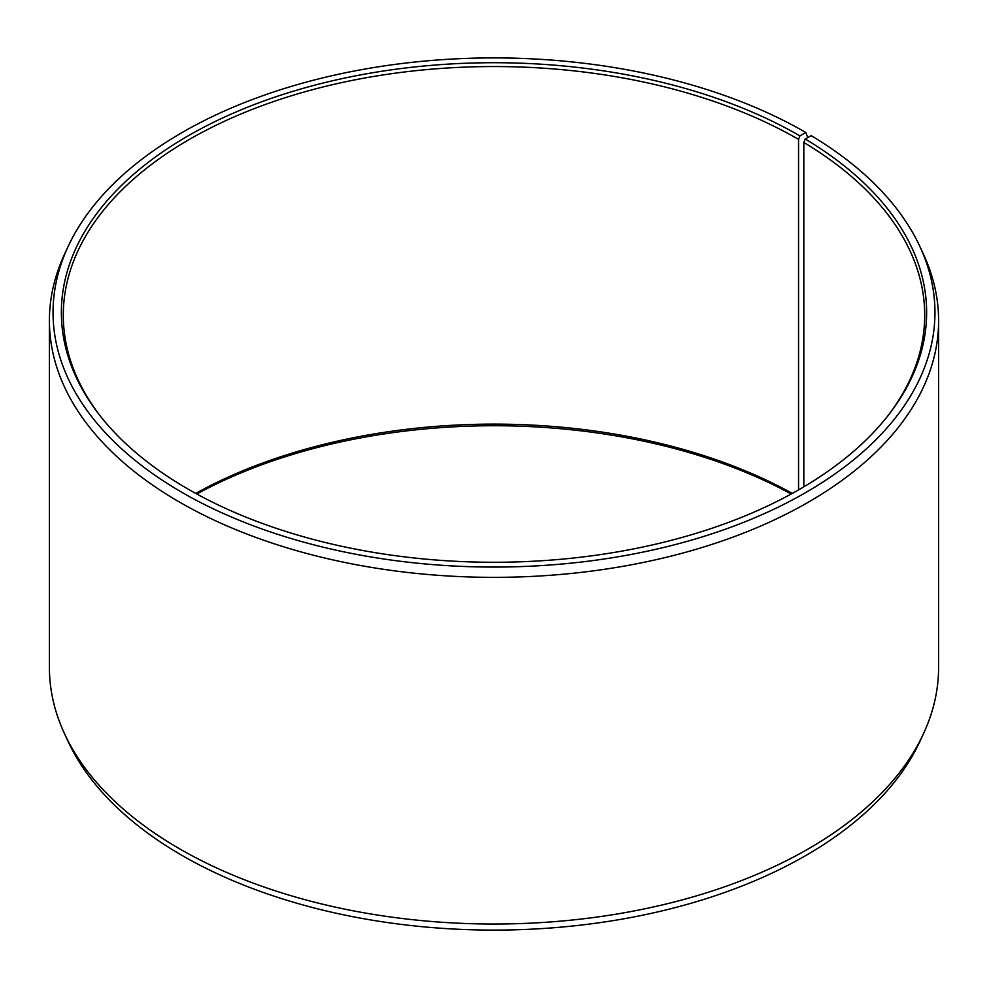 <?xml version="1.0" encoding="UTF-8"?>
<svg xmlns="http://www.w3.org/2000/svg" width="988" height="988" viewBox="0 0 988 988"><rect width="100%" height="100%" fill="white"/><g stroke="black" fill="none" stroke-linecap="round" stroke-linejoin="round"><path stroke-width="1.48" d="M888.051 415.602A430.706 248.667 -0 0 0 924.706 315.209A430.706 248.667 -0 0 0 803.824 142.482L803.824 486.825M807.764 137.554L805.8 132.478L799.922 135.875A432.633 249.779 -0 0 0 248.655 106.766A432.633 249.779 -0 0 0 99.059 414.466A432.633 249.779 -0 0 0 188.078 489.109A432.633 249.779 -0 0 0 888.941 414.466A432.633 249.779 -0 0 0 805.208 138.987L803.824 142.482M805.8 132.478A440.957 254.583 -0 0 0 379.553 66.628A440.957 254.583 -0 0 0 67.9 246.975A440.957 254.583 -0 0 0 182.2 492.506A440.957 254.583 -0 0 0 714.188 533.063A440.957 254.583 -0 0 0 920.1 246.975A440.957 254.583 -0 0 0 811.197 135.64L805.208 138.987M67.9 246.975L64.381 254.595A444.6 256.682 -0 0 0 49.4 320.655A444.6 256.682 -0 0 0 179.618 502.163A444.6 256.682 -0 0 0 664.146 557.812A444.6 256.682 -0 0 0 938.6 320.655A444.6 256.682 -0 0 0 923.619 254.595L920.1 246.975M49.4 320.655L49.4 667.345A444.6 256.682 -0 0 0 64.381 733.405A444.6 256.682 -0 0 0 179.618 848.84A444.6 256.682 -0 0 0 609.398 915.234A444.6 256.682 -0 0 0 923.619 733.405A444.6 256.682 -0 0 0 938.6 667.345L938.6 320.655M64.381 733.405L67.9 741.025A440.957 254.583 -0 0 0 182.2 855.522A440.957 254.583 -0 0 0 608.447 921.372A440.957 254.583 -0 0 0 920.1 741.025L923.619 733.405M792.29 493.407A430.706 248.667 -0 0 0 195.71 493.407M791.203 494A432.633 249.779 -0 0 0 196.797 494M799.922 135.875L798.551 139.382A430.706 248.667 -0 0 0 329.177 85.474A430.706 248.667 -0 0 0 63.294 315.209A430.706 248.667 -0 0 0 99.949 415.602M798.551 139.382L798.551 489.9"/></g></svg>
